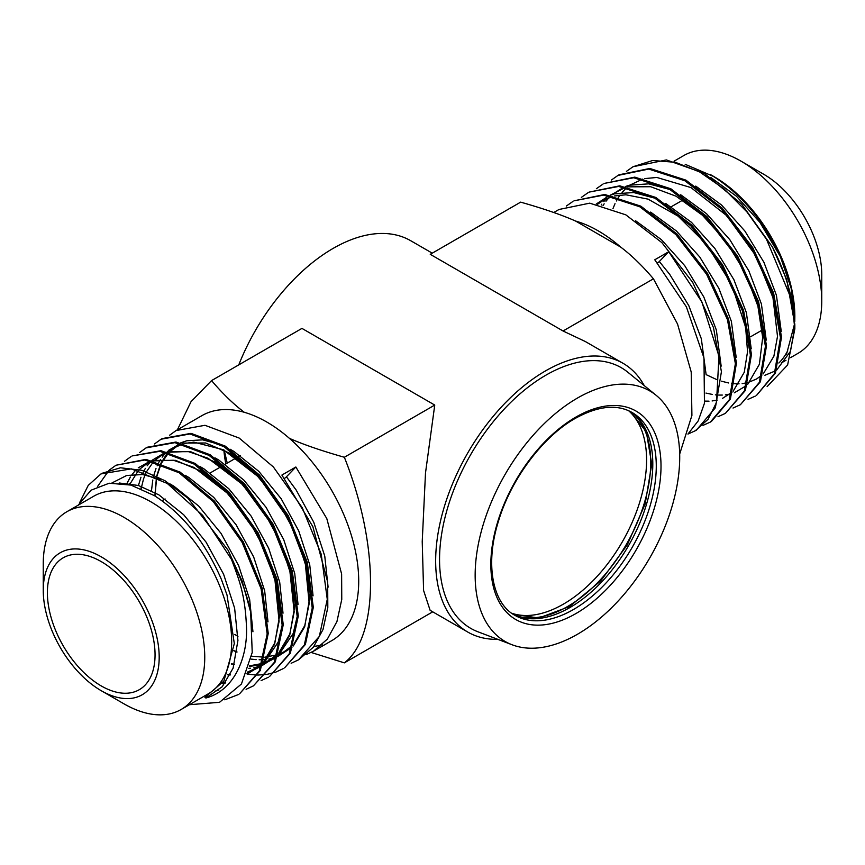 <?xml version="1.0" encoding="UTF-8"?>
<svg xmlns="http://www.w3.org/2000/svg" width="865" height="865" viewBox="0 0 865 865"><rect width="100%" height="100%" fill="white"/><g stroke="black" fill="none" stroke-linecap="round" stroke-linejoin="round"><path stroke-width="1.3" d="M169.54 435.268L176.103 430.543L204.973 425.299L239.172 438.058L273.383 466.97L302.253 507.701L321.207 554.151L327.273 599.315L319.336 636.402L298.479 659.854L313.4 647.171L322.98 629.601L327.813 607.522L327.673 582.037L312.838 526.612L281.893 475.058L295.852 467.003L326.786 518.546L341.621 573.982L341.762 599.467L336.939 621.546L327.348 639.116L313.498 651.194L306.188 654.61M176.114 430.543L201.913 415.643A129.891 74.996 60 0 1 244.298 412.291A129.891 74.996 -120 0 1 289.429 438.36A129.891 74.996 60 0 1 355.418 551.113A129.891 74.996 60 0 1 331.803 640.619L313.508 651.183M322.202 644.728A129.891 74.996 60 0 1 314.017 646.36M298.479 659.854L291.159 663.282M154.511 443.94L161.085 439.215L189.954 433.971L224.154 446.74L258.365 475.642L287.223 516.373L306.188 562.823L312.243 607.987L304.318 645.074L284.542 667.91L305.388 644.457L313.314 607.381L307.259 562.218L288.305 515.767L259.446 475.036L225.235 446.113L191.024 433.354L162.166 438.598M283.461 668.526L276.14 671.954M275.546 672.159L267.458 674.257M266.809 674.365L257.911 675.068M257.197 675.057L247.174 674.181M139.492 452.622L146.066 447.886L174.925 442.642L209.135 455.412L243.346 484.324L272.205 525.055L291.17 571.495L297.225 616.659L289.288 653.745L269.512 676.581L290.37 653.129L298.295 616.031L292.24 570.868L273.275 524.428L244.406 483.697L210.195 454.785L175.995 442.026L147.126 447.27M268.442 677.209L261.111 680.625M253.413 685.88L275.34 661.801L283.266 624.703L277.211 579.539L258.246 533.089L229.376 492.369L195.176 463.456L160.966 450.697L132.107 455.942L159.895 451.314L194.106 464.072L228.306 492.985L257.175 533.716L276.14 580.166L282.195 625.33L274.27 662.417L253.413 685.88L246.093 689.297M124.474 461.294L131.037 456.569M79.753 502.414L88.23 485.395L100.978 473.923L131.329 468.862L167.269 483.438L202.648 515.345L231.474 559.374A129.891 74.996 60 0 1 250.655 612.085L242.059 580.902L228.057 550.183L188.159 498.391L165.02 480.745L141.914 470.311L120.44 467.781L102.059 473.296M696.412 430.121L715.366 407.75L721.421 371.745L713.495 327.662L692.649 282.304L661.909 242.654L625.817 214.834L589.735 203.156L559.006 209.481L553.751 212.509M575.571 221.04A129.891 74.996 60 0 1 620.702 247.098L575.571 221.04C561.428 214.79 543.123 208.497 520.644 202.14L430.251 254.321L563.05 330.992L585.313 341.524L622.995 363.278A155.192 89.603 -60 0 1 644.263 385.628M687.945 434.079L698.185 420.92L704.456 403.252L703.969 357.937L686.388 306.859L654.773 259.781L668.732 251.726L701.915 302.015L718.966 356.164L716.512 402.43L708.046 419.32L695.309 430.748L687.945 434.068M711.43 421.439L730.395 399.079L736.45 363.062L728.525 318.98L707.667 273.632L676.938 233.972L640.846 206.162L604.754 194.484L574.025 200.81L603.684 195.101L639.776 206.778L675.868 234.599L706.597 274.248L727.443 319.607L735.38 363.689L729.325 399.706L710.36 422.066L702.975 425.396M566.326 206.054L572.954 201.426M725.378 413.394L745.414 390.407L751.469 354.401L743.543 310.319L722.697 264.971L691.968 225.311L655.875 197.49L619.783 185.813L589.054 192.127L618.691 186.429L654.783 198.096L690.876 225.916L721.615 265.566L742.473 310.924L750.398 355.007L744.343 391.023L725.389 413.384L717.993 416.714M581.356 197.382L587.973 192.754M740.397 404.723L760.432 381.735L766.498 345.73L758.573 301.647L737.715 256.289L706.986 216.628L670.894 188.808L634.802 177.13L604.073 183.456L633.721 177.747L669.813 189.424L705.905 217.245L736.634 256.894L757.491 302.253L765.428 346.324L759.373 382.341L740.408 404.712L733.023 408.042M596.374 188.711L603.002 184.083M611.393 180.039L618.021 175.4L648.75 169.075L684.842 180.753L720.934 208.573L751.663 248.223L772.521 293.581L780.446 337.664L774.391 373.68L756.497 395.424L775.462 373.064L781.517 337.047L773.591 292.965L752.734 247.617L722.005 207.957L685.923 180.136L649.831 168.459L619.102 174.784M755.426 396.04L748.041 399.371M43.25 590.287L43.25 563.991A114.191 65.935 60 0 1 66.897 511.712A114.191 65.935 60 0 1 123.998 517.367A114.191 65.935 60 0 1 198.604 617.999A114.191 65.935 60 0 1 181.099 709.505A114.191 65.935 60 0 1 123.998 703.851L101.227 690.702A81.991 47.337 60 0 1 43.25 590.287A81.991 47.337 60 0 1 101.227 556.822A81.991 47.337 60 0 1 159.192 657.227A81.991 47.337 60 0 1 101.227 690.702M66.897 511.712L93.82 496.175A114.191 65.935 60 0 1 150.91 501.83A114.191 65.935 60 0 1 225.516 602.462A114.191 65.935 60 0 1 208.011 693.968L181.099 709.505M674.105 161.149L683.901 155.495A114.191 65.935 60 0 1 741.002 161.149L741.002 161.149A114.191 65.935 60 0 1 821.75 301.009A114.191 65.935 60 0 1 798.103 353.288L790.588 357.623M685.21 164.328L714.09 176.687A114.191 65.935 60 0 1 794.838 316.547L794.784 321.412M787.701 350.736A114.191 65.935 60 0 1 778.846 363.008M763.773 174.297L741.002 161.149L763.773 174.297A81.991 47.337 60 0 1 821.75 274.713L821.75 301.009M512.156 644.793L478.064 631.839A150.499 86.889 -60 0 1 445.864 514.134A150.499 86.889 -60 0 1 545.977 375.129A150.499 86.889 -60 0 1 627.914 372.285L656.178 395.337A144.65 83.516 -60 0 1 670.007 512.967A144.65 83.516 -60 0 1 577.431 634.283A144.65 83.516 -60 0 1 512.156 644.793A144.65 83.516 -60 0 1 481.221 531.661A144.65 83.516 -60 0 1 577.431 398.073A144.65 83.516 -60 0 1 656.178 395.337M497.797 639.332A155.192 89.603 -60 0 1 467.803 632.077A155.192 89.603 -60 0 1 444.015 507.723A155.192 89.603 -60 0 1 545.393 370.966A155.192 89.603 -60 0 1 622.995 363.278M177.401 429.797L191.035 401.684L211.557 380.589L301.95 328.397L434.749 405.069L425.493 473.025L422.228 541.598L423.591 590.481L430.121 610.322L467.803 632.077M227.225 463.11L224.24 450.157M225.873 463.889A155.192 89.603 -60 0 1 223.851 449.962M238.772 364.868A155.192 89.603 -60 0 1 333.122 248.406A155.192 89.603 -60 0 1 410.713 240.719L432.262 253.164M626.422 171.367L633.05 166.729L652.643 160.501L675.392 162.306L699.731 172.005L724.07 188.894L746.852 211.838L766.487 239.237L791.626 299.755L794.838 328.895L787.615 365.008L767.114 386.612M794.838 328.895L794.838 324.699L786.718 279.6L772.445 247.044A129.891 74.996 60 0 1 791.626 299.755M772.445 247.044L741.651 204.118L704.283 173.357L666.385 159.928L633.05 166.729M714.09 176.687L710.533 174.633C739.986 192.549 763.265 219.851 780.349 256.559L791.129 288.132L794.838 318.115M794.708 323.294L786.426 354.65M764.909 375.269L775.527 370.836M776.651 370.079L790.469 351.331L794.816 326.711M101.227 561.601A76.131 43.953 -120 0 0 63.156 557.828A76.131 43.953 -120 0 0 51.489 618.832A76.131 43.953 -120 0 0 101.227 685.923A76.131 43.953 -120 0 0 139.287 689.697A76.131 43.953 -120 0 0 150.953 628.682A76.131 43.953 -120 0 0 101.227 561.601M109.444 469.965L116.018 465.229L144.888 459.985L179.087 472.755L213.298 501.668L242.157 542.398L261.122 588.849L267.177 634.013L259.24 671.099L239.464 693.935L260.311 670.483L268.247 633.396L262.192 588.232L243.227 541.782L214.369 501.051L180.158 472.139L145.958 459.369L116.018 465.24M97.54 486.487L108.968 470.387M238.394 694.552L224.803 699.807M231.474 559.374C239.421 580.61 245.173 594.558 246.514 627.676C247.498 656.481 235.096 690.184 205.892 698.012L204.951 697.374L223.894 681.025L234.318 643.614L227.019 595.001L221.343 579.301C205.243 542.02 182.947 514.145 154.467 495.677L130.907 485.081L109.195 483.221L91.117 490.174L78.12 505.236M189.424 704.705L219.526 702.315L241.443 683.999L252.223 652.448L250.655 612.085M211.557 380.589C222.575 393.564 233.485 404.128 244.298 412.291M289.429 438.36C303.572 444.599 321.877 450.892 344.357 457.261C379.238 544.582 379.238 636.305 344.357 662.86L311.151 652.459M434.749 405.069L344.357 457.261M432.738 611.836L344.357 662.86M679.685 454.017L691.913 415.427L691.211 372.004L677.554 324.051L653.443 278.811L563.05 330.992M653.443 278.811C642.425 265.836 631.515 255.262 620.702 247.098M668.732 251.726L659.314 261.511A2.887 0.703 -40.1 0 1 657.551 263.003M295.852 467.003L286.434 476.799A2.887 0.703 -40.1 0 1 284.52 478.377M511.68 613.231A117.705 67.957 120 0 0 622.205 542.031A117.705 67.957 120 0 0 628.606 410.702M634.359 414.595A117.705 67.957 -60 0 1 641.841 510.739A117.705 67.957 -60 0 1 567.494 606.549A117.705 67.957 -60 0 1 517.93 616.269M575.928 613.555A120.332 69.47 -60 0 1 490.844 564.434A120.332 69.47 -60 0 1 575.928 417.06A120.332 69.47 -60 0 1 661.011 466.181A120.332 69.47 -60 0 1 575.928 613.555M632.012 412.443A117.121 67.621 -60 0 1 649.972 506.295A117.121 67.621 -60 0 1 573.452 609.511A117.121 67.621 -60 0 1 514.891 615.307C492.618 603.478 484.714 564.294 498.554 520.903C511.129 478.896 542.885 436.587 575.214 418.422C597.91 405.912 616.842 403.912 632.012 412.443M630.282 411.502A117.121 67.621 -60 0 1 646.004 505.906A117.121 67.621 -60 0 1 569.981 607.5A117.121 67.621 -60 0 1 513.205 614.28M705.981 393.078L712.446 394.462M715.377 394.84L718.437 395.056M719.366 395.089L722.307 395.067M725.389 394.84L729.876 394.094M734.255 392.829L746.376 385.649M747.62 384.482L759.384 364.295L762.681 337.512L757.881 306.048L745.36 273.026L726.286 241.724L702.445 215.244L676.095 196.214L650.664 186.721L627.449 186.851M625.6 187.327L610.312 195.155M606.376 198.712L603.802 201.577M601.791 204.162L601.186 205.027M780.349 256.559L759.87 222.337L736.548 196.323L710.749 177.422M781.257 331.446L776.435 295.333L763.925 262.311L744.851 231.009L721.529 205.005L695.741 186.094M766.239 340.129L761.416 304.004L748.895 270.983L729.822 239.681L706.5 213.677L680.701 194.766M670.029 189.543L648.663 183.856L629.45 185.197L625.438 186.494M624.022 187.067L612.128 194.571M609.025 197.609L605.965 201.264M604.159 203.816L603.078 205.502M751.22 348.79L746.398 312.676L733.877 279.654L714.804 248.352L691.47 222.337L665.65 203.426M655 198.215L633.645 192.527L614.431 193.879L610.42 195.176M609.003 195.739L596.277 203.999M736.191 357.472L731.368 321.358L718.858 288.337L699.774 257.024L676.441 231.009L650.631 212.098M721.172 366.144L716.35 330.03L703.829 297.009L684.756 265.706L661.422 239.681L635.602 220.77M706.143 374.815L701.32 338.702L688.81 305.68L669.726 274.378L659.314 261.511M205.892 698.012L222.251 686.713L233.118 668.126L237.929 640.478L234.62 608.149L223.613 574.263L206.032 542.085L183.694 514.74L158.857 494.845L138.4 485.481L119.208 482.994M214.942 691.178L218.856 690.075M252.948 631.774L249.65 599.477L238.632 565.591L221.062 533.413L198.723 506.068L173.876 486.173L169.962 483.892M160.371 479.275L142.606 474.55L126.69 475.469L111.974 482.94M222.046 683.664L225.008 683.382M267.999 621.859L264.668 590.795L253.65 556.909L236.08 524.741L213.742 497.386L188.894 477.502L184.969 475.22M227.387 674.765L230.187 675.003M246.968 673.316L261.349 666.169M262.549 665.228L278.195 642.1L282.206 625.006M283.017 613.177L279.698 582.123L268.68 548.237L251.11 516.07L228.771 488.714L203.924 468.83L199.977 466.527M129.631 483.492L129.199 484.627M231.344 663.974L234.253 664.709M249.358 666.418L261.911 664.666M262.852 664.396L276.368 657.497M277.568 656.557L293.213 633.429L297.225 616.334M298.047 604.505L294.716 573.452L283.698 539.565L266.128 507.398L243.789 480.043L218.942 460.148L214.996 457.855M141.33 486.422L140.952 488.617M233.81 650.75L236.988 652.113M313.065 595.834L309.735 564.78L298.728 530.894L281.157 498.716L258.819 471.371L233.972 451.476L230.025 449.184M220.434 444.567L202.691 439.853L186.786 440.772L180.839 442.793M179.585 443.377L168.221 451.984M167.583 452.709L161.052 462.959M160.663 463.824L156.684 476.15M156.468 477.188L154.878 495.937M234.847 634.521L237.951 636.413M328.095 587.173L324.764 556.109L313.746 522.222L296.176 490.044L286.434 476.799M247.314 674.073L261.9 664.677M263.241 663.325L274.648 644.144L279.46 616.496L276.151 584.167L265.144 550.281L247.563 518.113L225.224 490.758L200.388 470.863L175.541 460.342L152.186 460.429M150.542 460.926L138.259 467.835M134.983 470.993L132.096 474.496M130.366 477.048L127.09 483.167M248.774 668.342L250.45 668.202M253.694 667.758L257.456 666.958M262.506 665.336L276.93 656.005M278.26 654.643L289.678 635.472L294.478 607.825L291.181 575.495L280.163 541.609L262.592 509.431L240.254 482.086L215.407 462.191L190.56 451.66L167.204 451.757M165.572 452.254L151.926 460.375M151.202 461.067L147.126 465.824M145.385 468.376L143.893 470.917M143.449 471.739L142.12 474.496M140.973 477.231L138.432 485.481M251.142 659.108L256.159 659.66M259.111 659.79L263.511 659.692M264.42 659.617L265.469 659.519M268.712 659.087L272.475 658.287M277.524 656.665L291.948 647.334M293.289 645.971L304.696 626.801L309.508 599.153L306.199 566.824L295.192 532.937L277.611 500.759L255.272 473.414L230.436 453.519L205.589 442.988L182.234 443.085M180.59 443.583L168.307 450.481M165.031 453.649L162.144 457.153M160.414 459.704L158.911 462.245M158.479 463.067L157.138 465.824M156.003 468.549L153.959 474.842M153.7 475.837L153.462 476.81M152.781 479.999L151.483 490.747M162.155 438.598L161.085 439.215M147.137 447.27L146.066 447.886M102.07 473.285L101 473.912M695.33 430.738L696.401 430.121M710.349 422.066L711.43 421.45M618.021 175.4L619.091 174.784M781.376 362.943L785.961 360.294M513.183 614.258L538.776 618.021L569.592 606.527L600.721 580.923L627.255 544.939L645.149 503.971L651.756 464.202L646.306 431.776L630.25 411.491M750.755 336.669L762.184 330.073M671.24 206.757L682.647 200.172M240.232 455.596L239.4 456.071M238.329 456.698L224.381 464.754M223.311 465.37L209.362 473.425M165.118 498.964L162.014 500.759M597.607 204.237L603.543 200.161L612.69 196.42M614.518 195.955L625.903 194.787L648.112 199.145L678.106 216.163L706.251 243.952L731.671 284.488L745.652 327.413L747.544 351.666L744.257 372.285L733.174 391.229M731.952 392.375L722.513 398.343M717.215 400.084L712.1 400.96M709.008 401.165L704.889 401.101M612.917 208.757L615.015 203.664M616.345 201.004L618.216 197.771M618.713 196.993L620.054 195.047M622.065 192.463L626.13 188.213M630.077 185.034L642.738 179.066M644.566 178.612L656.849 177.455L690.93 187.564L726.665 215.601L756.151 256.235L772.964 297.701L777.505 336.409L773.894 356.185L763.233 373.885M762 375.032L756.594 378.978L748.225 382.481M747.263 382.73L742.148 383.617M739.056 383.822L734.926 383.757M733.985 383.692L731.541 383.433M728.557 382.968L721.259 381.151M716.544 379.508L706.154 374.642M237.951 636.305L234.934 634.467M154.965 495.991L156.673 477.296M156.9 476.247L161.074 463.975M161.485 463.11L168.534 452.946M169.226 452.233L175.93 447.043L182.58 444.026M184.18 443.54L193.825 442.145L223.484 449.778L259.154 477.458L289.029 520.016L305.237 562.78L309.183 603.446L304.783 625.557L293.959 643.949M292.651 645.29L284.185 651.713L278.325 654.448M277.351 654.805L265.112 657.13M264.182 657.173L251.672 656.211M237.01 651.929L233.82 650.588M141.125 488.693L143.547 478.875L146.044 472.647M146.466 471.793L153.505 461.618M154.208 460.904L161.193 455.552L167.551 452.698M169.162 452.211L187.975 451.487L208.043 458.245L242.535 484.454L271.945 524.828L289.689 569.332L294.176 611.912L289.797 634.121L278.93 652.621M277.622 653.972L269.231 660.352L263.306 663.12M262.322 663.477L249.531 665.834M234.339 664.417L231.42 663.715M129.545 484.724L138.487 470.29M139.189 469.576L146.066 464.278L152.532 461.38M154.132 460.883L173.346 460.234L194.052 467.435L228.122 493.764L257.1 533.835L274.81 578.599L279.103 621.308L274.637 643.192L263.912 661.303M262.603 662.644L253.986 669.153L247.455 672.094M230.425 674.516L227.582 674.354M225.646 682.517L222.575 682.95"/></g></svg>
